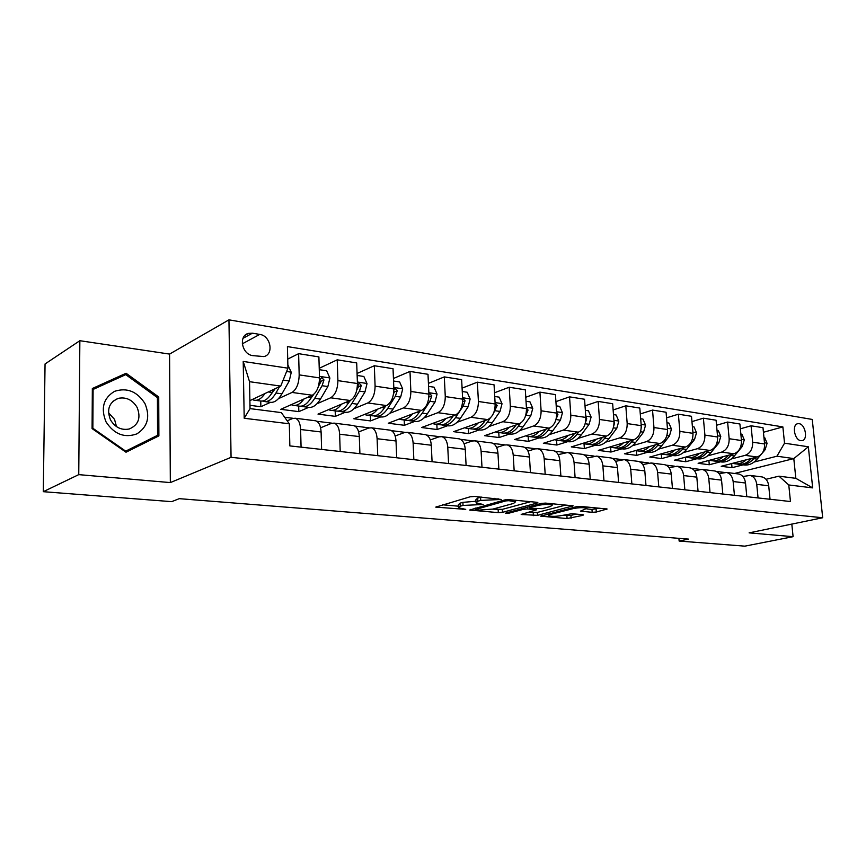 <?xml version="1.0" encoding="UTF-8"?>
<svg xmlns="http://www.w3.org/2000/svg" width="866" height="866" viewBox="0 0 866 866"><rect width="100%" height="100%" fill="white"/><g stroke="black" fill="none" stroke-linecap="round" stroke-linejoin="round"><path stroke-width="1.3" d="M501.208 499.455L474.698 496.445L470.238 496.77L435.76 507.119L465.735 509.37L458.515 507.801L460.236 506.22L463.039 505.43L483.185 504.488L476.019 502.875L477.848 501.23L480.738 500.407L501.208 499.455M799.08 423.68L797.792 423.701C791.665 424.481 794.479 440.134 800.844 440.664L802.078 440.642C808.195 439.863 805.434 424.308 799.08 423.68M592.182 512.326L596.295 512.023L607.131 509.013L580.621 506.404L576.399 506.707L540.709 516.158L567.078 518.55L582.84 515.357L583.522 514.88L582.656 514.685L571.82 513.722L561.893 515.486C556.08 516.547 551.631 516.634 548.535 515.725L550.256 514.469L573.346 508.569C579.3 507.465 583.825 507.368 586.942 508.31L580.437 511.135L592.182 512.326L591.965 509.403L599.716 508.201M749.112 532.861L793.094 536.682L744.814 546.154L679.139 541.055L688.481 539.096L179.284 498.664L171.674 501.652L43.3 491.682L78.752 474.633L170.331 482.589L231.06 457.324L822.7 517.749L749.112 532.861M537.18 503.038L537.829 502.518L536.844 502.291L508.927 499.66L504.542 499.985L469.632 510.031L498.318 512.64L502.486 512.336L537.18 503.038L537.136 502.323M545.537 503.103L573.205 505.831L537.494 515.367L521.191 514.48L536.325 509.879L527.751 508.981L523.54 509.284L509.132 513.116L505.517 513.17L541.228 503.417L545.537 503.103M252.85 355.634L263.913 356.586C274.186 354.4 270.647 335.662 259.746 334.406L252.428 333.183L248.488 333.378C238.172 335.618 241.863 354.519 252.85 355.634M231.06 457.324L228.949 319.846L812.243 419.436L822.7 517.749M289.309 423.788L244.201 418.267L243.205 361.425L287.945 368.18L280.725 386.095L249.538 381.69L250.036 408.611L281.353 412.617L289.309 423.788L289.85 445.903L790.463 501.533L788.774 484.96L778.945 476.17L795.832 478.324L793.797 458.59L776.943 456.209L754.113 462.043M763.433 432.264L782.875 426.916L287.415 346.595L287.945 368.18M782.875 426.916L784.531 443.186L808.346 446.78L812.687 487.894L788.774 484.96M170.331 482.589L169.574 354.086L79.856 340.706L78.752 474.633M79.856 340.706L45.054 363.958L43.3 491.682M793.094 536.682L791.816 524.092M169.574 354.086L228.949 319.846M678.901 538.327L679.139 541.055M280.725 386.095L249.884 400.633M724.073 472.414L716.247 471.429M699.75 469.361L691.544 468.322M674.636 466.2L666.019 465.118M648.688 462.942L639.628 461.805M621.853 459.575L612.327 458.385M594.087 456.09L584.085 454.834M565.357 452.485L554.835 451.164M535.589 448.75L524.525 447.354M504.748 444.875L493.09 443.414M472.749 440.859L460.485 439.322M439.549 436.691L426.635 435.068M405.072 432.361L391.454 430.651M369.241 427.858L354.876 426.061M331.97 423.182L316.815 421.277M293.173 418.31L284.643 417.239M734.509 473.464L793.797 458.59L808.346 446.78M743.147 464.847L732.019 467.694L731.64 463.581M740.354 428.811L751.071 425.791L762.989 427.685L764.591 443.966C764.71 450.666 762.199 455.007 757.09 456.999L721.194 466.287L732.019 467.694M751.071 425.791L752.662 442.201C752.77 448.945 750.259 453.329 745.15 455.343L731.294 458.98M720.393 461.838L709.276 464.75L708.897 460.441M716.539 425.26L727.613 422.045L739.9 424.004L741.469 440.534C741.577 447.332 739.066 451.749 733.957 453.795L698.115 463.299L709.276 464.75M727.613 422.045L729.161 438.716C729.259 445.568 726.747 450.017 721.638 452.084L707.749 455.819M696.913 458.731L685.84 461.719L685.45 457.194M691.956 421.601L703.387 418.191L716.085 420.216L717.611 436.994C717.697 443.901 715.197 448.393 710.088 450.472L674.333 460.225L685.84 461.719M703.387 418.191L704.902 435.111C704.978 442.071 702.467 446.607 697.368 448.707L683.447 452.561M672.709 455.538L661.667 458.59L661.267 453.827M666.549 417.834L678.381 414.197L691.49 416.286L692.984 433.336C693.049 440.35 690.538 444.929 685.439 447.051L649.792 457.053L661.667 458.59M678.381 414.197L679.842 431.387C679.907 438.467 677.396 443.078 672.308 445.232L658.366 449.194M647.714 452.225L636.716 455.364L636.348 450.58M640.288 413.959L652.531 410.083L666.073 412.238L667.524 429.558C667.578 436.691 665.066 441.346 659.989 443.522L624.462 453.773L636.716 455.364M652.531 410.083L653.96 427.544C654.003 434.732 651.492 439.43 646.415 441.638L632.451 445.73M621.907 448.815L610.963 452.03L610.606 447.246M613.128 409.964L625.804 405.818L639.812 408.059L641.219 425.661C641.251 432.903 638.74 437.644 633.674 439.863L598.309 450.396L610.963 452.03M625.804 405.818L627.179 423.571C627.211 430.878 624.7 435.663 619.645 437.915L605.67 442.147M595.256 445.297L584.366 448.588L584.03 443.793L582.699 443.392M585.026 405.851L598.168 401.413L612.663 403.729L614.005 421.612C614.026 428.984 611.515 433.812 606.471 436.085L571.289 446.899L584.366 448.588M598.168 401.413L599.488 419.458C599.488 426.895 596.988 431.766 591.954 434.072L577.979 438.445M567.695 441.649L556.881 445.027L556.567 440.188M555.929 401.618L569.547 396.855L584.55 399.248L585.849 417.434C585.849 424.925 583.338 429.85 578.326 432.177L543.361 443.284L556.881 445.027M569.547 396.855L570.813 415.204C570.802 422.77 568.291 427.728 563.301 430.099L549.325 434.613M539.193 437.882L528.466 441.357L528.163 436.442M525.77 397.256L539.919 392.136L555.452 394.615L556.686 413.104C556.665 420.735 554.164 425.736 549.185 428.14L514.48 439.549L528.466 441.357M539.919 392.136L541.109 410.798C541.077 418.484 538.576 423.55 533.618 425.975L519.654 430.651M509.695 433.985L499.054 437.546L498.773 432.535M494.518 392.763L509.208 387.243L525.316 389.808L526.474 408.622C526.431 416.384 523.941 421.493 518.994 423.939L484.581 435.674L499.054 437.546M509.208 387.243L510.334 406.23C510.269 414.056 507.779 419.22 502.854 421.71L488.911 426.559M479.147 429.947L468.625 433.617L468.354 428.486M462.087 388.141L477.361 382.166L494.064 384.829L495.157 403.978C495.081 411.87 492.602 417.076 487.699 419.599L453.632 431.669L468.625 433.617M477.361 382.166L478.411 401.488C478.324 409.456 475.845 414.727 470.963 417.282L457.053 422.316M447.495 425.769L437.092 429.536L436.843 424.318M428.421 383.378L444.301 376.894L461.643 379.654L462.66 399.15C462.563 407.193 460.084 412.508 455.235 415.095L421.558 427.523L437.092 429.536M444.301 376.894L445.276 396.574C445.156 404.693 442.699 410.062 437.871 412.681L423.994 417.921M414.684 421.428L404.422 425.303L404.195 419.999M393.435 378.485L409.986 371.427L427.999 374.296L428.919 394.138C428.789 402.333 426.332 407.756 421.536 410.419L388.304 423.225L404.422 425.303M409.986 371.427L410.863 391.464C410.722 399.735 408.265 405.212 403.513 407.908L389.689 413.363M380.639 416.936L370.529 420.919L370.334 415.518M357.073 373.463L374.318 365.733L393.034 368.721L393.868 388.942C393.716 397.288 391.27 402.82 386.539 405.559L353.815 418.754L370.529 420.919M374.318 365.733L375.097 386.149C374.924 394.582 372.488 400.179 367.801 402.95L354.042 408.644M345.296 412.259L335.358 416.373L335.185 410.874M319.229 368.31L337.22 359.823L356.695 362.93L357.431 383.53C357.236 392.038 354.811 397.7 350.167 400.503L317.995 414.121L335.358 416.373M337.22 359.823L337.902 380.629C337.697 389.224 335.283 394.95 330.671 397.797L316.999 403.751M308.577 407.41L298.835 411.642L298.683 406.067M287.718 359.098L298.618 353.674L318.894 356.9L319.511 377.901C319.283 386.582 316.891 392.363 312.323 395.253L280.79 409.315L298.835 411.642M298.618 353.674L299.181 374.881C298.932 383.649 296.551 389.494 292.026 392.439L278.451 398.663M270.398 402.354L260.861 406.739L260.753 401.077M249.971 405.32L260.861 406.739M287.209 420.844L292.686 418.484L295.317 418.246C298.499 419.425 300.264 423.182 300.61 429.514L301.076 447.148M320.604 427.782L331.472 423.355L334.157 423.128C337.415 424.297 339.245 427.988 339.634 434.212L340.197 451.5M358.643 431.939L368.732 428.031L371.471 427.826C374.805 428.984 376.678 432.61 377.111 438.716L377.749 455.668M395.188 435.988L404.552 432.524L407.345 432.329C410.733 433.487 412.66 437.059 413.125 443.046L413.851 459.684M430.305 439.939L439.03 436.843L441.855 436.67C445.308 437.817 447.278 441.335 447.765 447.213L448.566 463.537M464.1 443.771L472.219 441.01L475.088 440.848C478.584 441.996 480.598 445.449 481.106 451.218L481.983 467.25M496.64 447.495L504.207 445.016L507.108 444.875C510.648 446.012 512.683 449.411 513.224 455.083L514.166 470.823M527.989 451.11L535.058 448.891L537.981 448.761C541.553 449.887 543.631 453.232 544.194 458.807L545.179 474.276M558.213 454.628L567.76 452.496C571.376 453.622 573.465 456.923 574.05 462.39L575.1 477.599M587.375 458.038L596.512 456.111C600.149 457.226 602.271 460.474 602.877 465.865L603.97 480.803M615.531 461.351L624.289 459.608C627.958 460.712 630.091 463.916 630.719 469.21L631.855 483.899M642.734 464.566L651.135 462.985C654.815 464.079 656.98 467.229 657.619 472.446L658.799 486.898M669.039 467.683L677.093 466.244C680.806 467.337 682.982 470.444 683.631 475.564L684.844 489.788M694.467 470.714L702.218 469.404C705.942 470.487 708.128 473.55 708.789 478.595L710.044 492.592M719.083 473.648L726.542 472.468C730.276 473.54 732.474 476.56 733.145 481.518L734.433 495.298M742.92 476.506L750.108 475.423C753.842 476.495 756.05 479.472 756.743 484.354L758.053 497.928M766.009 479.288L778.945 476.17M314.726 420.692L315.711 420.811C318.926 421.98 320.734 425.704 321.102 431.982L321.622 449.432M352.743 425.466L353.739 425.596C357.041 426.754 358.892 430.424 359.303 436.572L359.91 453.687M389.278 430.056L390.295 430.185C393.662 431.344 395.567 434.949 396.011 440.989L396.704 457.778M424.416 434.483L425.455 434.613C428.876 435.76 430.824 439.3 431.3 445.232L432.069 461.708M458.233 438.726L459.294 438.867C462.769 440.004 464.761 443.489 465.259 449.313L466.103 465.486M490.816 442.829L491.888 442.959C495.406 444.096 497.43 447.527 497.961 453.243L498.859 469.123M522.22 446.78L523.302 446.91C526.864 448.047 528.92 451.413 529.472 457.031L530.436 472.63M552.508 450.58L553.601 450.721C557.195 451.846 559.274 455.17 559.847 460.69L560.876 476.019M581.736 454.26L582.84 454.401C586.466 455.516 588.577 458.785 589.172 464.208L590.233 479.277M609.967 457.811L611.071 457.952C614.73 459.056 616.863 462.282 617.469 467.618L618.595 482.427M637.246 461.242L638.361 461.383C642.042 462.476 644.185 465.648 644.813 470.898L645.982 485.469M663.627 464.555L664.742 464.696C668.433 465.789 670.609 468.917 671.247 474.081L672.449 488.413M689.141 467.759L690.267 467.9C693.98 468.982 696.156 472.067 696.816 477.155L698.05 491.26M713.844 470.866L714.97 471.007C718.693 472.089 720.891 475.12 721.551 480.132L722.829 494.01M737.756 473.875L738.893 474.016C742.617 475.088 744.825 478.086 745.507 483.012L746.806 496.673M760.933 476.787L762.069 476.928C765.804 477.989 768.023 480.944 768.716 485.794L770.036 499.26M776.943 456.209L784.531 443.186M249.538 381.69L243.205 361.425M250.036 408.611L244.201 418.267M812.687 487.894L795.832 478.324M126.003 452.225L158.889 435.879L158.727 396.985L126.079 373.257L92.337 388.509L92.088 428.605L126.003 452.225M125.906 452.171L152.286 439.062L152.275 437.947M120.049 377.23L92.326 389.364M119.692 376.981L126.079 373.257M157.417 397.678L158.727 396.985M152.286 439.062L158.889 435.879M481.355 497.073L480.565 497.279L480.738 500.407M475.975 502.031L475.856 499.769L477.675 498.102L480.565 497.279M475.943 501.273L462.877 502.345L463.039 505.43M458.471 506.978L458.363 504.737L460.084 503.157L462.877 502.345M442.569 504.802L458.439 506.188M492.516 509.176L502.312 509.37L530.631 501.706M508.797 500.678L505.744 500.905L475.163 509.609L479.342 510.074L492.873 509.089L513.581 503.427L515.562 501.76L508.797 500.678L508.743 499.65M565.888 505.019L537.31 512.445L537.494 515.367M528.271 512.315L537.31 512.445M550.473 506.491L552.248 505.127C548.957 504.131 544.303 504.218 538.273 505.365L530.111 507.541L529.472 508.039L530.457 508.255L542.278 508.634L550.473 506.491M586.899 508.937L591.965 509.403M562.564 515.324L570.91 515.411L576.128 514.101M547.842 514.025L548.438 514.079M264.964 393.532C261.359 398.804 257.646 400.99 253.814 400.114L252.309 399.497M287.858 364.878L291.268 372.348L289.244 380.975L281.937 393.835C278.062 400.352 273.927 403.134 269.553 402.192L265.277 401.629M273.937 389.299L272.151 392.482C268.287 399.042 264.173 401.846 259.822 400.904L255.481 400.33M262.571 401.034L263.6 401.402C267.962 402.344 272.076 399.551 275.951 393.012L279.534 386.658M275.204 388.704L270.69 394.831M282.922 380.661L284.741 376.136M304.009 398.955C300.361 404.032 296.583 406.132 292.686 405.245L291.192 404.671M319.262 369.674L326.655 370.8L329.903 378.106L327.857 386.55L320.452 399.118C316.512 405.494 312.29 408.2 307.809 407.247L303.804 406.717M312.648 395.091L311.046 397.83C307.116 404.238 302.916 406.966 298.456 406.013L294.386 405.472M301.151 406.176L302.082 406.49C306.564 407.442 310.764 404.725 314.694 398.328L322.087 385.716L323.971 379.936L321.676 377.533L320.312 379.395L318.959 384.179M313.773 394.333L310.039 399.432M323.971 379.936L321.254 381.17L318.385 386.442M341.55 404.151C337.848 409.066 334.016 411.079 330.043 410.192L328.582 409.64M357.138 375.454L363.861 376.483L367.022 383.649L364.976 391.919L357.474 404.205C353.48 410.441 349.182 413.071 344.592 412.119L340.847 411.621M349.832 400.644L348.424 402.961C344.441 409.228 340.165 411.88 335.597 410.928L331.786 410.419M338.238 411.112L339.093 411.393C343.672 412.346 347.948 409.694 351.932 403.448L359.422 391.118L361.317 385.446L359.13 383.097L357.247 387.503M350.459 400.363L347.916 403.772M361.317 385.446L358.556 386.647L356.868 389.797M377.641 409.142C373.917 413.905 370.031 415.832 366.004 414.944L364.554 414.424M393.543 381.018L399.627 381.949L402.712 388.964L400.666 397.083L393.077 409.098C389.04 415.193 384.677 417.758 380.001 416.795L376.494 416.34M385.608 405.927L384.374 407.908C380.347 414.035 376.006 416.611 371.341 415.658L367.779 415.182M373.928 415.864L374.707 416.102C379.373 417.055 383.725 414.478 387.752 408.373L395.329 396.303L397.234 390.75L395.145 388.444L393.889 390.025M385.944 405.797L384.407 407.854M397.234 390.75L394.42 391.919L393.608 393.586M412.389 413.937C408.622 418.549 404.703 420.411 400.612 419.523L399.183 419.025M428.562 386.366L434.061 387.199L437.059 394.095L435.013 402.041L427.36 413.807C423.279 419.772 418.863 422.272 414.1 421.309L410.82 420.876M420.064 410.982L418.982 412.66C414.911 418.657 410.506 421.168 405.764 420.205L402.419 419.761M408.308 420.432L409.001 420.638C413.742 421.601 418.159 419.09 422.229 413.104L429.882 401.304L431.798 395.859L429.796 393.597L428.93 394.268M144.947 403.545C137.131 391.4 126.988 387.329 114.518 391.345C103.346 398.176 100.543 408.384 106.085 421.98C114.247 434.299 124.509 438.261 136.893 433.877C147.729 426.884 150.413 416.773 144.947 403.545M137.099 407.377C132.455 399.821 126.165 396.812 118.22 398.349C109.04 402.376 106.475 409.586 110.534 419.978C115.167 427.458 121.392 430.467 129.207 429.006C138.517 425 141.147 417.791 137.099 407.377M116.499 426.635L114.539 419.371L108.499 412.768M125.689 451.132L92.857 428.259L93.095 389.44L125.765 374.642L157.417 397.624L157.569 435.317L124.942 451.5M92.142 428.638L92.857 428.259M92.326 389.895L93.095 389.44M445.849 418.559C442.061 423.03 438.099 424.827 433.963 423.939L432.556 423.463M462.26 391.508L467.207 392.266L470.151 399.02L468.105 406.825L460.387 418.354C456.274 424.188 451.803 426.624 446.975 425.661L443.89 425.249M453.243 415.821L452.312 417.239C448.198 423.106 443.738 425.563 438.932 424.589L435.804 424.178M441.422 424.827L442.05 425.011C446.867 425.975 451.338 423.528 455.44 417.672L463.158 406.111L465.074 400.774L463.169 398.555L462.639 398.836M478.108 422.998C474.287 427.349 470.292 429.081 466.125 428.194L464.739 427.739M494.724 396.466L499.162 397.148L502.031 403.783L499.996 411.437L492.224 422.727C488.078 428.443 483.564 430.824 478.671 429.85L475.791 429.471M485.241 420.465L484.43 421.655C480.294 427.403 475.791 429.796 470.909 428.822L467.986 428.432M473.356 429.071L473.918 429.222C478.801 430.196 483.315 427.804 487.45 422.067L490.199 418.072M493.555 413.169L497.149 405.515L495.32 403.34M509.208 427.274C505.376 431.506 501.36 433.184 497.149 432.296L495.785 431.853M526.019 401.25L529.981 401.856L532.785 408.362L530.75 415.875L522.934 426.938C518.766 432.545 514.209 434.862 509.262 433.898L506.567 433.541M516.104 424.925L515.411 425.91C511.254 431.549 506.707 433.877 501.771 432.903L499.033 432.545M504.174 433.152L504.683 433.292C509.619 434.267 514.166 431.939 518.333 426.31L520.531 423.193M525.467 416.178L528.065 410.083L526.452 407.929M539.237 431.409C535.383 435.522 531.345 437.135 527.102 436.258L525.759 435.836M556.21 405.862L559.717 406.392L562.456 412.79L560.421 420.172L552.573 431.019C548.384 436.507 543.794 438.77 538.804 437.806L536.281 437.471M545.894 429.211L545.32 430.023C541.131 435.544 536.552 437.817 531.572 436.843L529.007 436.507M533.932 437.103L534.376 437.222C539.366 438.185 543.945 435.923 548.135 430.402L550.018 427.793M556.015 419.469L557.91 414.489L556.643 412.378M568.226 435.392C564.361 439.398 560.302 440.967 556.037 440.08L554.716 439.679M585.34 410.311L588.436 410.776L591.11 417.066L589.086 424.308L581.205 434.949C577.005 440.339 572.383 442.548 567.338 441.573L564.989 441.27M574.667 433.346L574.19 433.985C569.99 439.408 565.379 441.628 560.356 440.653L557.964 440.339M562.673 440.913L563.062 441.01C568.096 441.985 572.718 439.766 576.918 434.364L578.596 432.091M585.448 422.651L586.726 418.743L585.795 416.773M596.241 439.235C592.366 443.143 588.295 444.659 584.009 443.782M613.474 414.608L616.17 415.02L618.8 421.201L616.776 428.313L608.874 438.748C604.652 444.041 600.008 446.196 594.942 445.232L592.734 444.94M602.476 437.319L602.097 437.817C597.886 443.132 593.242 445.308 588.176 444.334L585.946 444.041M590.46 444.594L590.807 444.68C595.873 445.654 600.517 443.489 604.728 438.185L606.254 436.161M613.853 425.52L614.557 422.857L613.972 421.125M623.325 442.948C619.45 446.759 615.358 448.231 611.06 447.365L609.772 446.986M640.667 418.754L642.994 419.112L645.56 425.184L643.546 432.188L635.633 442.429C631.401 447.625 626.735 449.725 621.636 448.761L619.58 448.491M629.365 441.151L629.073 441.53C624.851 446.748 620.197 448.869 615.087 447.895L613.009 447.614M617.339 448.155L617.631 448.231C622.73 449.205 627.395 447.083 631.617 441.877L633.014 440.069M641.23 428.02L641.208 425.498M649.532 446.542C645.646 450.266 641.544 451.695 637.235 450.818L635.958 450.45M666.961 422.77L668.942 423.073L671.453 429.049L669.45 435.934L661.516 445.99C657.283 451.078 652.596 453.145 647.465 452.182L645.549 451.922M655.389 444.853L655.172 445.113C650.94 450.233 646.263 452.312 641.132 451.338L639.195 451.078M643.351 451.608L643.59 451.662C648.721 452.637 653.408 450.558 657.64 445.449L658.918 443.825M674.895 450.017C671.009 453.654 666.896 455.04 662.577 454.174L661.321 453.816M692.389 426.657L694.045 426.916L696.513 432.784L694.51 439.549L686.576 449.432C682.343 454.434 677.645 456.458 672.481 455.484L670.706 455.245M680.568 448.426L680.438 448.588C676.205 453.611 671.507 455.646 666.355 454.672L664.536 454.434M668.53 454.942L668.736 454.986C673.889 455.96 678.587 453.936 682.819 448.913L683.978 447.462M699.447 453.373C695.56 456.934 691.458 458.287 687.117 457.421L685.883 457.075M717.016 430.424L718.358 430.629L720.783 436.41L718.791 443.056L710.845 452.766C706.613 457.681 701.904 459.662 696.729 458.688L695.062 458.471M704.956 451.868L704.902 451.944C700.659 456.88 695.961 458.872 690.787 457.908L689.098 457.681M692.93 458.179L693.092 458.211C698.267 459.175 702.965 457.194 707.208 452.258L708.258 450.97M723.251 456.631C719.365 460.117 715.251 461.426 710.91 460.571L709.698 460.236M740.863 434.061L741.924 434.223L744.284 439.917L742.303 446.455L734.368 455.992C730.135 460.831 725.416 462.758 720.22 461.805L718.683 461.6M728.598 455.213C724.355 460.062 719.646 462 714.461 461.037L712.891 460.831M716.572 461.307L716.702 461.329C721.887 462.292 726.606 460.355 730.839 455.505L731.792 454.358M746.319 459.792C742.433 463.202 738.319 464.479 733.978 463.624L732.777 463.288M763.964 437.59L764.754 437.709L767.07 443.316L765.1 449.757L762.416 452.94M760.694 454.964L757.176 459.132C752.933 463.884 748.213 465.778 743.006 464.815L741.577 464.62M751.515 458.439C747.282 463.158 742.584 465.031 737.421 464.079L735.959 463.884M739.499 464.338L739.596 464.36C744.792 465.323 749.512 463.418 753.756 458.655L754.611 457.638M757.09 456.999L745.15 455.343M733.957 453.795L721.638 452.084M710.088 450.472L697.368 448.707M685.439 447.051L672.308 445.232M659.989 443.522L646.415 441.638M633.674 439.863L619.645 437.915M606.471 436.085L591.954 434.072M578.326 432.177L563.301 430.099M549.185 428.14L533.618 425.975M518.994 423.939L502.854 421.71M487.699 419.599L470.963 417.282M455.235 415.095L437.871 412.681M421.536 410.419L403.513 407.908M386.539 405.559L367.801 402.95M350.167 400.503L330.671 397.797M312.323 395.253L292.026 392.439M321.102 431.982L300.61 429.514M319.511 377.901L299.181 374.881M357.431 383.53L337.902 380.629M359.303 436.572L339.634 434.212M393.868 388.942L375.097 386.149M396.011 440.989L377.111 438.716M428.919 394.138L410.863 391.464M431.3 445.232L413.125 443.046M462.66 399.15L445.276 396.574M465.259 449.313L447.765 447.213M495.157 403.978L478.411 401.488M497.961 453.243L481.106 451.218M526.474 408.622L510.334 406.23M529.472 457.031L513.224 455.083M556.686 413.104L541.109 410.798M559.847 460.69L544.194 458.807M585.849 417.434L570.813 415.204M589.172 464.208L574.05 462.39M614.005 421.612L599.488 419.458M617.469 467.618L602.877 465.865M641.219 425.661L627.179 423.571M644.813 470.898L630.719 469.21M667.524 429.558L653.96 427.544M671.247 474.081L657.619 472.446M692.984 433.336L679.842 431.387M696.816 477.155L683.631 475.564M717.611 436.994L704.902 435.111M721.551 480.132L708.789 478.595M741.469 440.534L729.161 438.716M745.507 483.012L733.145 481.518M764.591 443.966L752.662 442.201M768.716 485.794L756.743 484.354M243.01 338.335L252.428 333.183M242.274 343.845L259.746 334.406M494.735 498.329L494.789 499.368M477.675 498.102L477.848 501.23M480.121 503.72L480.175 504.716M476.787 503.2L476.852 504.413M460.084 503.157L460.236 506.22M462.725 508.634L462.769 509.587M436.875 506.448L436.919 507.368M498.069 498.643L498.134 499.682M502.312 509.37L502.486 512.336M498.145 509.673L498.318 512.64M470.66 509.414L470.714 510.269M505.679 499.769L505.744 500.905M475.488 508.071L475.553 509.273M512.207 499.974L512.271 501.003M572.469 505.636L572.513 506.35M533.218 512.748L533.391 515.66M522.111 513.928L522.155 514.696M535.307 508.699L535.361 509.663M527.632 507.054L527.751 508.981M523.475 508.158L523.54 509.284M509.067 512.001L509.132 513.116M538.197 504.228L538.273 505.365M530.035 506.404L530.111 507.541M581.27 510.604L581.324 511.33M573.281 507.508L573.346 508.569M550.191 513.43L550.256 514.469M582.796 514.696L582.84 515.357M570.91 515.411L571.105 518.269M566.894 515.703L567.078 518.55M541.596 515.627L541.64 516.374M606.352 508.818L606.406 509.522M596.079 509.111L596.295 512.023M291.192 372.163L286.614 371.482M272.151 392.482L268.298 391.952M281.937 393.835L275.951 393.012M289.244 380.975L283.236 380.098M329.816 377.922L319.467 376.374M311.046 397.83L307.603 397.353M320.452 399.118L314.694 398.328M327.857 386.55L322.087 385.716M366.935 383.465L357.377 382.036M348.424 402.961L345.35 402.538M357.474 404.205L351.932 403.448M364.976 391.919L359.422 391.118M402.636 388.791L393.814 387.47M384.374 407.908L381.646 407.529M393.077 409.098L387.752 408.373M400.666 397.083L395.329 396.303M436.984 393.922L428.854 392.709M418.982 412.66L416.578 412.324M427.36 413.807L422.229 413.104M435.013 402.041L429.882 401.304M428.941 396.985L431.798 395.859M470.076 398.858L462.585 397.743M452.312 417.239L450.201 416.947M460.387 418.354L455.44 417.672M468.105 406.825L463.158 406.111M462.639 401.705L465.074 400.774M501.966 403.61L495.071 402.582M484.43 421.655L482.611 421.406M492.224 422.727L487.45 422.067M499.996 411.437L495.222 410.744M495.157 406.241L497.149 405.515M532.709 408.2L526.387 407.258M515.411 425.91L513.852 425.693M522.934 426.938L518.333 426.31M530.75 415.875L526.138 415.215M526.496 410.636L528.065 410.083M562.391 412.627L556.6 411.772M545.32 430.023L544 429.839M552.573 431.019L548.135 430.402M560.421 420.172L556.004 419.534M556.719 414.89L557.91 414.489M591.045 416.914L585.752 416.124M574.19 433.985L573.108 433.834M581.205 434.949L576.918 434.364M589.086 424.308L585.178 423.745M585.881 419.014L586.726 418.743M618.735 421.038L613.907 420.324M602.097 437.817L601.231 437.698M608.874 438.748L604.728 438.185M616.776 428.313L613.345 427.815M645.506 425.033L641.111 424.383M629.073 441.53L628.413 441.433M635.633 442.429L631.617 441.877M643.546 432.188L640.569 431.755M671.388 428.897L667.426 428.313M661.516 445.99L657.64 445.449M669.45 435.934L666.885 435.555M696.448 432.643L692.876 432.102M686.576 449.432L682.819 448.913M694.51 439.549L692.356 439.235M720.718 436.258L717.503 435.782M710.845 452.766L707.208 452.258M718.791 443.056L717.005 442.797M744.23 439.766L741.361 439.343M734.368 455.992L730.839 455.505M742.303 446.455L740.863 446.25M767.016 443.175L764.472 442.797M757.176 459.132L753.756 458.655M765.1 449.757L763.996 449.595M315.711 420.811L295.317 418.246M353.739 425.596L334.157 423.128M390.295 430.185L371.471 427.826M425.455 434.613L407.345 432.329M459.294 438.867L441.855 436.67M491.888 442.959L475.088 440.848M523.302 446.91L507.108 444.875M553.601 450.721L537.981 448.761M582.84 454.401L567.76 452.496M611.071 457.952L596.512 456.111M638.361 461.383L624.289 459.608M664.742 464.696L651.135 462.985M690.267 467.9L677.093 466.244M714.97 471.007L702.218 469.404M738.893 474.016L726.542 472.468M762.069 476.928L750.108 475.423M245.23 335.164L248.488 333.378M475.088 508.19L475.153 509.446M515.476 500.277L515.562 501.76M536.26 508.786L536.325 509.879M552.162 503.731L552.248 505.127M529.386 506.578L529.462 507.801M586.845 506.989L586.942 508.31M548.416 513.884L548.503 515.173M112.926 401.304L118.22 398.349"/></g></svg>
